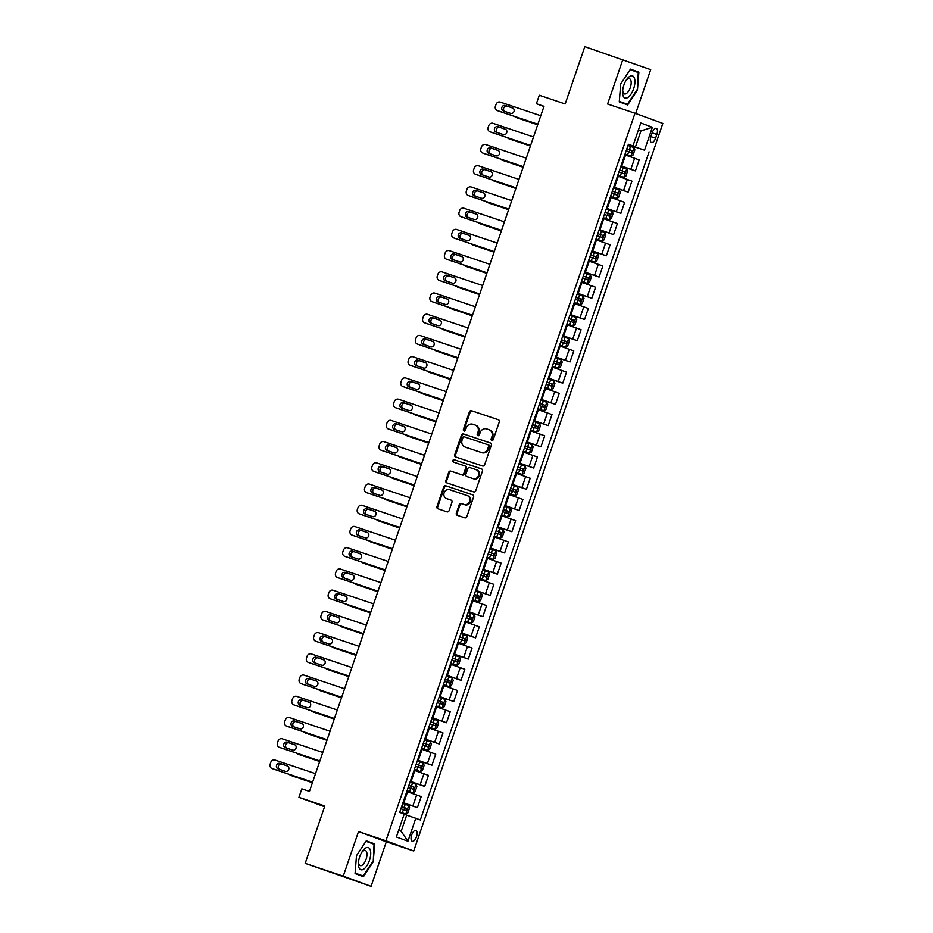 <?xml version="1.0" encoding="UTF-8"?>
<svg xmlns="http://www.w3.org/2000/svg" width="933" height="933" viewBox="0 0 933 933"><rect width="100%" height="100%" fill="white"/><g stroke="black" fill="none" stroke-linecap="round" stroke-linejoin="round"><path stroke-width="1.4" d="M491.796 440.446A1.236 1.108 -69.8 0 0 493.242 439.63L499.295 421.914A1.761 1.574 -69.8 0 0 498.409 419.757L471.48 410.707A1.761 1.574 -69.8 0 0 469.416 411.861L463.351 429.577A1.236 1.108 -69.8 0 0 465.439 430.276L466.22 427.99A5.633 5.05 -69.8 0 1 472.833 424.258L475.072 425.016A5.633 5.05 -69.8 0 1 475.189 425.051A5.633 5.05 -69.8 0 1 478.034 431.956L477.241 434.253A1.236 1.108 -69.8 0 0 479.34 434.953L480.122 432.655A5.633 5.05 -69.8 0 1 486.734 428.935L488.974 429.693A5.633 5.05 -69.8 0 1 489.09 429.728A5.633 5.05 -69.8 0 1 491.924 436.632L491.143 438.918A1.236 1.108 -69.8 0 0 491.796 440.446M416.503 836.726A5.738 2.566 108.6 0 0 415.931 830.393A5.738 2.566 108.6 0 0 411.686 834.953A5.738 2.566 108.6 0 0 412.269 841.286A5.738 2.566 108.6 0 0 416.503 836.726M456.33 513.127A1.761 1.574 -69.8 0 0 457.252 515.296L464.797 517.827A1.761 1.574 -69.8 0 0 466.862 516.66L473.591 496.997A1.761 1.574 -69.8 0 0 472.704 494.84L445.764 485.778A1.761 1.574 -69.8 0 0 443.7 486.944L436.971 506.607A1.761 1.574 -69.8 0 0 437.857 508.765L447.012 511.844A1.761 1.574 -69.8 0 0 449.076 510.689L451.957 502.269A1.761 1.574 -69.8 0 0 451.071 500.111L446.51 498.572A4.712 4.222 -69.8 0 1 449.566 489.662L467.281 495.621A4.712 4.222 -69.8 0 1 464.226 504.531L461.275 503.54A1.761 1.574 -69.8 0 0 459.211 504.706L456.33 513.127L457.077 513.395A1.761 1.574 -69.8 0 0 457.776 515.471M635.676 113.488L650.686 69.66L584.804 46.65L565.176 103.96L539.297 95.248L536.393 103.738L544.009 106.304L309.441 791.406L301.826 788.84L298.922 797.33L324.567 806.742M343.251 876.145L371.066 886.35L386.32 841.776L358.505 831.571L343.251 876.145L305.184 863.34L324.801 806.03L298.922 797.33M358.505 831.571L385.912 840.785L635.011 113.243L662.827 123.448L413.727 851.001L385.912 840.785M622.859 59.455L607.605 104.018L635.011 113.243M482.536 465.999A1.761 1.574 -69.8 0 0 484.612 464.832L491.341 445.169A1.761 1.574 -69.8 0 0 490.42 443L463.514 433.95A1.761 1.574 -69.8 0 0 461.45 435.116L454.721 454.779A1.761 1.574 -69.8 0 0 455.642 456.948L482.536 465.999M481.58 468.926A1.761 1.574 -69.8 0 1 482.466 471.083L475.737 490.746A1.761 1.574 -69.8 0 1 473.672 491.913L446.767 482.862A1.761 1.574 -69.8 0 1 445.846 480.693L448.726 472.285A1.761 1.574 -69.8 0 1 450.791 471.118L461.695 474.78A1.761 1.574 -69.8 0 0 463.771 473.626L465.672 468.039A1.761 1.574 -69.8 0 0 464.751 465.87L453.391 462.045A1.236 1.108 -69.8 0 0 453.391 462.045A1.236 1.108 -69.8 0 1 454.196 459.712L481.545 468.914A1.761 1.574 -69.8 0 1 481.58 468.926L481.545 468.914M371.066 886.35L305.184 863.34M652.202 132.731L650.919 136.475A5.563 2.484 108.6 0 0 651.479 142.597A5.563 2.484 108.6 0 0 655.584 138.177L656.855 134.445A5.563 2.484 108.6 0 0 656.307 128.311A5.563 2.484 108.6 0 0 652.202 132.731M628.341 144.475L632.959 145.933L628.41 144.265L399.662 812.386L404.211 814.054L396.362 836.971L407.931 841.228L401.167 831.28L406.683 815.15L404.129 814.287M632.959 145.933L640.808 123.004L652.377 127.261L644.528 150.178L628.282 144.627M628.212 144.825L644.528 150.178M649.076 151.846L420.328 819.979L415.78 818.299L407.931 841.228M386.32 841.776L413.727 851.001M536.393 103.738L543.939 106.502M638.394 130.037L640.959 130.9L638.417 129.967M635.431 147.029L640.959 130.9L652.377 127.261M402.951 802.765L417.424 807.64L403.021 802.555M417.424 807.64L421.203 796.595L406.8 791.522M410.217 781.539L424.69 786.414L410.287 781.341M424.69 786.414L428.469 775.37L414.065 770.296M417.483 760.325L431.956 765.188L417.552 760.115M431.956 765.188L435.734 754.156L421.331 749.071M424.748 739.099L439.221 743.963L424.818 738.889M439.221 743.963L443 732.93L428.597 727.857M432.014 717.874L446.487 722.737L432.084 717.664M446.487 722.737L450.266 711.704L435.863 706.631M439.28 696.648L453.753 701.511L439.35 696.438M453.753 701.511L457.532 690.478L443.128 685.405M446.545 675.422L461.019 680.297L446.615 675.212M461.019 680.297L464.797 669.253L450.394 664.179M453.811 654.196L468.296 659.071L453.893 653.998M468.296 659.071L472.075 648.027L457.671 642.954M461.077 632.982L475.562 637.845L461.159 632.772M475.562 637.845L479.34 626.813L464.937 621.728M468.354 611.756L482.827 616.62L468.424 611.547M482.827 616.62L486.606 605.587L472.203 600.514M475.62 590.531L490.093 595.394L475.69 590.321M490.093 595.394L493.872 584.361L479.469 579.288M482.886 569.305L497.359 574.168L482.956 569.095M497.359 574.168L501.138 563.135L486.734 558.062M490.152 548.079L504.625 552.954L490.222 547.869M504.625 552.954L508.403 541.91L494 536.837M497.417 526.853L511.89 531.728L497.487 526.655M511.89 531.728L515.669 520.696L501.266 515.611M504.683 505.639L519.156 510.503L504.753 505.429M519.156 510.503L522.935 499.47L508.532 494.385M511.949 484.414L526.422 489.277L512.019 484.204M526.422 489.277L530.201 478.244L515.797 473.171M519.215 463.188L533.688 468.051L519.284 462.978M533.688 468.051L537.466 457.018L523.063 451.945M526.48 441.962L540.953 446.837L526.55 441.752M540.953 446.837L544.732 435.793L530.329 430.719M533.746 420.736L548.219 425.611L533.816 420.526M548.219 425.611L551.998 414.567L537.595 409.494M541.012 399.511L555.485 404.386L541.082 399.312M555.485 404.386L559.264 393.353L544.86 388.268M548.277 378.297L562.751 383.16L548.347 378.087M562.751 383.16L566.529 372.127L552.126 367.042M555.543 357.071L570.016 361.934L555.613 356.861M570.016 361.934L573.795 350.901L559.392 345.828M562.809 335.845L577.294 340.708L562.891 335.635M577.294 340.708L581.072 329.676L566.669 324.602M570.086 314.619L584.559 319.494L570.156 314.409M584.559 319.494L588.338 308.45L573.935 303.377M577.352 293.394L591.825 298.268L577.422 293.184M591.825 298.268L595.604 287.224L581.201 282.151M584.618 272.168L599.091 277.043L584.688 271.969M599.091 277.043L602.87 266.01L588.466 260.925M591.884 250.954L606.357 255.817L591.954 250.744M606.357 255.817L610.135 244.784L595.732 239.699M599.149 229.728L613.622 234.591L599.219 229.518M613.622 234.591L617.401 223.558L602.998 218.485M606.415 208.502L620.888 213.365L606.485 208.292M620.888 213.365L624.667 202.333L610.264 197.26M613.681 187.276L628.154 192.151L613.751 187.067M628.154 192.151L631.933 181.107L617.529 176.034M620.946 166.051L635.42 170.926L621.016 165.841M635.42 170.926L639.198 159.881L624.795 154.808M398.624 830.347L401.167 831.28M406.683 815.15L415.78 818.299M620.69 83.982L619.267 101.895L627.652 104.974L637.449 90.128L638.872 72.203L630.486 69.135L620.69 83.982M363.438 876.67L373.235 861.824L374.658 843.899L366.284 840.831L356.488 855.678L355.065 873.591L363.438 876.67M632.446 70.43L630.381 69.287M632.469 70.057L638.872 72.203M630.183 69.602L638.254 72.564L637.449 90.128M368.232 842.126L366.179 840.983M368.267 841.753L374.658 843.899M365.969 841.298L374.051 844.26L373.235 861.824M492.169 440.493A1.236 1.108 -69.8 0 1 491.901 439.198L492.682 436.912A5.633 5.05 -69.8 0 0 489.837 430.008A5.633 5.05 -69.8 0 0 489.72 429.961L489.207 429.775M475.305 425.098L475.83 425.296A5.633 5.05 -69.8 0 1 475.947 425.331A5.633 5.05 -69.8 0 1 478.781 432.236L477.999 434.521A1.236 1.108 -69.8 0 0 478.267 435.816M498.607 419.85L472.226 410.975A1.761 1.574 -69.8 0 0 470.162 412.141L464.098 429.845A1.236 1.108 -69.8 0 0 464.377 431.139M490.641 443.093L464.272 434.23A1.761 1.574 -69.8 0 0 462.208 435.396L455.467 455.059A1.761 1.574 -69.8 0 0 456.167 457.123M488.624 446.301A1.236 1.108 -69.8 0 0 487.971 444.773L464.366 436.842A1.236 1.108 -69.8 0 0 462.92 437.647L462.092 440.073A5.633 5.05 -69.8 0 0 464.926 446.965A5.633 5.05 -69.8 0 0 465.042 447.012L481.183 452.435A5.633 5.05 -69.8 0 0 487.796 448.715L488.624 446.301L489.37 446.569A1.236 1.108 -69.8 0 0 488.729 445.053L488.752 445.064M465.567 447.199A5.633 5.05 -69.8 0 0 465.684 447.245A5.633 5.05 -69.8 0 0 465.8 447.28L465.042 447.012M489.37 446.569L488.542 448.995A5.633 5.05 -69.8 0 1 481.941 452.715L465.8 447.28M464.821 465.894L465.509 466.15A1.761 1.574 -69.8 0 1 466.43 468.319L464.517 473.894A1.761 1.574 -69.8 0 1 462.453 475.06L451.549 471.387A1.761 1.574 -69.8 0 0 449.473 472.553L446.592 480.973A1.761 1.574 -69.8 0 0 447.292 483.037M481.766 469.019L454.942 459.992A1.236 1.108 -69.8 0 0 453.963 462.243M473.019 478.594A4.712 4.222 -69.8 0 0 476.075 469.672L469.835 467.573A1.761 1.574 -69.8 0 0 467.771 468.739L465.859 474.326A1.761 1.574 -69.8 0 0 466.78 476.495L473.777 478.874A4.712 4.222 -69.8 0 0 476.821 469.952L476.273 469.742M467.456 476.74A1.761 1.574 -69.8 0 0 467.538 476.775L466.78 476.495M473.777 478.874L467.538 476.775M467.468 495.691L468.028 495.889A4.712 4.222 -69.8 0 1 464.972 504.811L462.022 503.82A1.761 1.574 -69.8 0 0 459.957 504.986L457.077 513.395M447.07 498.782A4.712 4.222 -69.8 0 0 447.269 498.852L446.51 498.572M451.257 500.193L447.269 498.852M472.903 494.933L446.522 486.058A1.761 1.574 -69.8 0 0 444.458 487.224L437.729 506.887A1.761 1.574 -69.8 0 0 438.417 508.963M625.063 154.038L631.046 156.091L633.134 154.948L634.872 149.851L633.95 147.601L627.979 145.525M631.046 156.091L625.063 154.015M537.688 124.742L517.99 118.176A3.592 3.207 110.2 0 1 517.85 118.118M537.676 124.789L517.99 118.176M626.171 150.784L631.408 152.604L632.096 150.563L626.871 148.755L629.903 149.816L629.204 151.857M514.736 116.508A3.592 3.207 -69.8 0 0 516.112 117.488M537.863 124.229L497.324 110.584A3.592 3.207 -69.8 0 1 495.435 106.164L496.018 104.473A3.592 3.207 -69.8 0 1 500.228 102.094L540.778 115.739M499.05 111.225A3.592 3.207 110.2 0 0 499.202 111.284L537.851 124.276M503.319 110.899A2.869 2.566 110.2 0 1 505.185 105.476L512.497 107.925A2.869 2.566 110.2 0 1 510.631 113.36L503.319 110.899M504.741 111.377A2.869 2.566 110.2 0 1 507.062 106.164L512.952 108.135M617.798 175.264L623.78 177.317L625.868 176.174L627.606 171.077L626.684 168.826L620.713 166.75M623.78 177.317L617.798 175.241M530.422 145.968L510.724 139.402A3.592 3.207 110.2 0 1 510.584 139.344M530.411 146.014L510.724 139.402M618.906 172.01L624.142 173.818L624.83 171.777L619.605 169.969M619.594 169.993L622.638 171.042L621.938 173.083M507.47 137.722A3.592 3.207 -69.8 0 0 508.847 138.714M610.532 196.49L616.515 198.542L618.602 197.388L620.34 192.303L619.419 190.052L613.447 187.976M616.515 198.542L610.532 196.466M523.156 167.194L503.458 160.628A3.592 3.207 110.2 0 1 503.388 160.593A3.592 3.207 110.2 0 1 503.307 160.569M523.145 167.24L503.458 160.628M611.64 193.236L616.876 195.044L617.564 193.003L612.34 191.195L615.372 192.268L614.672 194.309M500.205 158.948A3.592 3.207 -69.8 0 0 501.581 159.928M609.249 219.768L603.266 217.681L609.249 219.768L611.325 218.614L613.074 213.529L612.153 211.278L606.17 209.19M515.891 188.419L496.193 181.842A3.592 3.207 110.2 0 1 496.041 181.795M515.867 188.466L496.193 181.842M604.374 214.462L609.611 216.269L610.299 214.228L605.074 212.421L608.106 213.494L607.406 215.535M492.939 180.174A3.592 3.207 -69.8 0 0 494.315 181.154M530.597 145.455L490.047 131.81A3.592 3.207 -69.8 0 1 488.169 127.389L488.752 125.698A3.592 3.207 -69.8 0 1 492.962 123.319L533.513 136.964M491.784 132.451A3.592 3.207 110.2 0 0 491.936 132.498L530.585 145.501M496.053 132.124A2.869 2.566 110.2 0 1 497.919 126.69L505.219 129.151A2.869 2.566 110.2 0 1 503.365 134.585L496.053 132.124M497.476 132.603A2.869 2.566 110.2 0 1 499.796 127.389L505.674 129.36M523.331 166.669L482.781 153.035A3.592 3.207 -69.8 0 1 480.903 148.615L481.486 146.913A3.592 3.207 -69.8 0 1 485.696 144.545L526.235 158.178M484.519 153.677A3.592 3.207 110.2 0 0 484.67 153.723L523.32 166.727M488.787 153.35A2.869 2.566 110.2 0 1 490.653 147.915L497.954 150.376A2.869 2.566 110.2 0 1 496.099 155.811L488.787 153.35M490.21 153.828A2.869 2.566 110.2 0 1 492.531 148.604L498.409 150.586M516.066 187.895L475.515 174.261A3.592 3.207 -69.8 0 1 473.637 169.841L474.221 168.138A3.592 3.207 -69.8 0 1 478.431 165.771L518.97 179.404M477.253 174.891A3.592 3.207 110.2 0 0 477.393 174.949L516.054 187.953M481.521 174.576A2.869 2.566 110.2 0 1 483.387 169.141L490.688 171.602A2.869 2.566 110.2 0 1 488.834 177.037L481.521 174.576M482.944 175.054A2.869 2.566 110.2 0 1 485.265 169.829L491.143 171.812M601.983 240.982L596 238.906L601.983 240.982L604.059 239.839L605.809 234.743L604.887 232.492L598.904 230.416M508.625 209.633L488.927 203.067A3.592 3.207 110.2 0 1 488.775 203.021M508.602 209.692L488.927 203.067M597.108 235.687L602.333 237.495L603.033 235.454L597.808 233.647L600.84 234.719L600.141 236.749M485.673 201.4A3.592 3.207 -69.8 0 0 487.049 202.379M508.8 209.12L468.249 195.487A3.592 3.207 -69.8 0 1 466.372 191.067L466.955 189.364A3.592 3.207 -69.8 0 1 471.165 186.997L511.704 200.63M469.987 196.117A3.592 3.207 110.2 0 0 470.127 196.175L508.788 209.167M474.256 195.802A2.869 2.566 110.2 0 1 476.122 190.367L483.422 192.828A2.869 2.566 110.2 0 1 481.568 198.251L474.256 195.802M475.678 196.28A2.869 2.566 110.2 0 1 477.999 191.055L483.877 193.038M627.932 97.405A11.662 5.201 108.6 0 0 634.883 82.99A11.662 5.201 108.6 0 0 629.588 76.494A11.662 5.201 108.6 0 0 626.381 79.935A11.662 5.201 108.6 0 0 622.626 91.096A11.662 5.201 108.6 0 0 627.932 97.405M622.731 90.035A7.989 3.557 108.6 0 0 624.422 93.918A7.989 3.557 108.6 0 0 626.393 93.498A7.989 3.557 108.6 0 0 630.871 85.533A7.989 3.557 108.6 0 0 629.507 78.769A7.989 3.557 108.6 0 0 627.536 79.188A7.989 3.557 108.6 0 0 625.821 80.856M636.877 89.93L627.384 104.309L619.302 101.534M627.384 104.309L619.314 101.347M359.671 856.856A11.662 5.201 108.6 0 0 358.424 862.792A11.662 5.201 108.6 0 0 362.226 869.766A11.662 5.201 108.6 0 0 369.445 860.436A11.662 5.201 108.6 0 0 369.456 848.435A11.662 5.201 108.6 0 0 362.179 851.631A11.662 5.201 108.6 0 0 359.671 856.856M358.529 861.73A7.989 3.557 108.6 0 0 360.208 865.614A7.989 3.557 108.6 0 0 366.098 859.27A7.989 3.557 108.6 0 0 365.293 850.464A7.989 3.557 108.6 0 0 361.607 852.552M372.675 861.625L363.182 876.005L355.088 873.23M363.182 876.005L355.1 873.043M594.706 262.208L588.735 260.132L594.764 262.185L596.793 261.065L598.543 255.969L597.621 253.718L591.639 251.642M501.359 230.859L481.661 224.293A3.592 3.207 110.2 0 1 481.51 224.235M501.336 230.917L481.661 224.293M589.843 256.902L595.079 258.721L595.767 256.68L590.542 254.872L593.575 255.945L592.875 257.974M478.407 222.625A3.592 3.207 -69.8 0 0 479.784 223.605M581.457 281.381L587.498 283.41L589.528 282.291L591.277 277.194L590.356 274.943L584.373 272.868M587.44 283.434L581.469 281.358M494.093 252.085L474.396 245.519A3.592 3.207 110.2 0 1 474.244 245.461M494.07 252.132L474.396 245.519M582.577 278.127L587.802 279.947L588.501 277.906L583.277 276.098M583.265 276.121L586.309 277.159L585.609 279.2M471.13 243.851A3.592 3.207 -69.8 0 0 472.518 244.831M580.174 304.659L574.203 302.584L580.174 304.659L582.262 303.517L584.011 298.42L583.09 296.169L577.107 294.093M486.828 273.311L467.13 266.745A3.592 3.207 110.2 0 1 466.978 266.686M486.804 273.357L467.13 266.745M575.311 299.353L580.536 301.161L581.224 299.12L576.011 297.312L579.043 298.385L578.343 300.426M463.864 265.065A3.592 3.207 -69.8 0 0 465.252 266.057M572.909 325.885L566.937 323.798L572.909 325.885L574.996 324.731L576.746 319.646L575.824 317.395L569.841 315.319M479.562 294.536L459.864 287.97A3.592 3.207 110.2 0 1 459.712 287.912M479.539 294.583L459.864 287.97M568.045 320.579L573.27 322.386L573.958 320.346L568.733 318.538L571.777 319.611L571.078 321.652M456.599 286.291A3.592 3.207 -69.8 0 0 457.986 287.271M565.643 347.111L559.672 345.023L565.643 347.111L567.731 345.956L569.48 340.872L568.547 338.621L562.576 336.533M472.296 315.751L452.598 309.185A3.592 3.207 110.2 0 1 452.447 309.138M472.273 315.809L452.598 309.185M560.78 341.805L566.004 343.612L566.693 341.571L561.468 339.764L564.5 340.837L563.812 342.877M449.333 307.517A3.592 3.207 -69.8 0 0 450.709 308.496M501.534 230.346L460.984 216.713A3.592 3.207 -69.8 0 1 459.106 212.292L459.689 210.59A3.592 3.207 -69.8 0 1 463.888 208.222L504.438 221.856M462.721 217.342A3.592 3.207 110.2 0 0 462.861 217.401L501.522 230.393M466.99 217.027A2.869 2.566 110.2 0 1 468.856 211.593L476.157 214.042A2.869 2.566 110.2 0 1 474.302 219.477L466.99 217.027M468.413 217.506A2.869 2.566 110.2 0 1 470.733 212.281L476.611 214.252M494.268 251.572L453.718 237.927A3.592 3.207 -69.8 0 1 451.84 233.507L452.423 231.816A3.592 3.207 -69.8 0 1 456.622 229.436L497.172 243.081M455.456 238.568A3.592 3.207 110.2 0 0 455.596 238.615L494.245 251.618M459.724 238.242A2.869 2.566 110.2 0 1 461.578 232.818L468.891 235.268A2.869 2.566 110.2 0 1 467.036 240.702L459.724 238.242M461.147 238.72A2.869 2.566 110.2 0 1 463.468 233.507L469.346 235.478M487.003 272.786L446.452 259.152A3.592 3.207 -69.8 0 1 444.575 254.732L445.158 253.041A3.592 3.207 -69.8 0 1 449.356 250.662L489.907 264.307M448.19 259.794A3.592 3.207 110.2 0 0 448.33 259.841L486.979 272.844M452.458 259.467A2.869 2.566 110.2 0 1 454.313 254.033L461.625 256.493A2.869 2.566 110.2 0 1 459.771 261.928L452.458 259.467M453.881 259.945A2.869 2.566 110.2 0 1 456.202 254.721L462.08 256.703M479.737 294.012L439.186 280.378A3.592 3.207 -69.8 0 1 437.309 275.958L437.88 274.255A3.592 3.207 -69.8 0 1 442.09 271.888L482.641 285.521M440.924 281.02A3.592 3.207 110.2 0 0 441.064 281.066L479.714 294.07M445.193 280.693A2.869 2.566 110.2 0 1 447.047 275.258L454.359 277.719A2.869 2.566 110.2 0 1 452.493 283.154L445.193 280.693M446.615 281.171A2.869 2.566 110.2 0 1 448.936 275.946L454.814 277.929M472.471 315.237L431.921 301.604A3.592 3.207 -69.8 0 1 430.043 297.184L430.614 295.481A3.592 3.207 -69.8 0 1 434.825 293.114L475.375 306.747M433.647 302.234A3.592 3.207 110.2 0 0 433.798 302.292L472.448 315.296M437.927 301.919A2.869 2.566 110.2 0 1 439.781 296.484L447.094 298.945A2.869 2.566 110.2 0 1 445.228 304.38L437.927 301.919M439.35 302.397A2.869 2.566 110.2 0 1 441.659 297.172L447.548 299.155M558.377 368.325L552.406 366.249L558.435 368.302L560.465 367.182L562.214 362.086L561.281 359.835L555.31 357.759M465.031 336.976L445.333 330.41A3.592 3.207 110.2 0 1 445.181 330.364M465.007 337.035L445.333 330.41M553.514 363.03L558.739 364.838L559.427 362.797L556.733 361.852L554.202 360.989L557.234 362.062L556.546 364.092M442.067 328.743A3.592 3.207 -69.8 0 0 443.443 329.722M465.205 336.463L424.655 322.83A3.592 3.207 -69.8 0 1 422.766 318.41L423.349 316.707A3.592 3.207 -69.8 0 1 427.559 314.339L468.109 327.973M426.381 323.459A3.592 3.207 110.2 0 0 426.533 323.518L465.182 336.51M430.661 323.145A2.869 2.566 110.2 0 1 432.515 317.71L439.828 320.171A2.869 2.566 110.2 0 1 437.962 325.594L430.661 323.145M432.084 323.623A2.869 2.566 110.2 0 1 434.393 318.398L440.283 320.381M545.129 387.498L551.111 389.551L553.199 388.408L554.937 383.311L554.015 381.061L548.044 378.985M551.111 389.551L545.14 387.475M457.753 358.202L438.067 351.636A3.592 3.207 110.2 0 1 437.915 351.578M457.741 358.26L438.067 351.636M546.237 384.244L551.461 386.052L552.161 384.023L546.936 382.215L549.969 383.288L549.28 385.317M434.801 349.968A3.592 3.207 -69.8 0 0 436.178 350.948M457.94 357.689L417.389 344.044A3.592 3.207 -69.8 0 1 415.5 339.635L416.083 337.933A3.592 3.207 -69.8 0 1 420.293 335.565L460.844 349.199M419.115 344.685A3.592 3.207 110.2 0 0 419.197 344.709A3.592 3.207 110.2 0 0 419.267 344.744L457.916 357.736M423.395 344.37A2.869 2.566 110.2 0 1 425.25 338.936L432.562 341.385A2.869 2.566 110.2 0 1 430.696 346.819L423.395 344.37M424.818 344.848A2.869 2.566 110.2 0 1 427.127 339.624L433.017 341.595M543.846 410.777L537.875 408.701L543.904 410.753L545.933 409.634L547.671 404.537L546.75 402.286L540.778 400.21M450.487 379.428L430.789 372.862A3.592 3.207 110.2 0 1 430.649 372.803M450.476 379.474L430.789 372.862M538.971 405.47L544.196 407.278L544.895 405.249L539.671 403.429M539.659 403.464L542.703 404.502L542.003 406.543M427.536 371.182A3.592 3.207 -69.8 0 0 428.912 372.174M450.674 378.915L410.123 365.269A3.592 3.207 -69.8 0 1 408.234 360.849L408.817 359.158A3.592 3.207 -69.8 0 1 413.027 356.779L453.578 370.424M411.85 365.911A3.592 3.207 110.2 0 0 412.001 365.958L450.651 378.961M416.13 365.584A2.869 2.566 110.2 0 1 417.984 360.15L425.296 362.61A2.869 2.566 110.2 0 1 423.43 368.045L416.13 365.584M417.552 366.063A2.869 2.566 110.2 0 1 419.862 360.849L425.751 362.82M536.58 432.002L530.609 429.926L536.58 432.002L538.668 430.859L540.405 425.763L539.484 423.512L533.513 421.436M443.222 400.654L423.524 394.088A3.592 3.207 110.2 0 1 423.384 394.029M443.21 400.7L423.524 394.088M531.705 426.696L536.942 428.504L537.63 426.463L532.405 424.655M532.393 424.678L535.437 425.728L534.737 427.769M420.27 392.408A3.592 3.207 -69.8 0 0 421.646 393.399M443.397 400.129L402.858 386.495A3.592 3.207 -69.8 0 1 400.968 382.075L401.552 380.384A3.592 3.207 -69.8 0 1 405.762 378.005L446.312 391.65M404.584 387.137A3.592 3.207 110.2 0 0 404.735 387.183L443.385 400.187M408.864 386.81A2.869 2.566 110.2 0 1 410.718 381.375L418.031 383.836A2.869 2.566 110.2 0 1 416.165 389.271L408.864 386.81M410.287 387.288A2.869 2.566 110.2 0 1 412.596 382.064L418.485 384.046M529.314 453.228L523.343 451.14L529.314 453.228L531.402 452.073L533.14 446.989L532.218 444.738L526.247 442.662M435.956 421.879L416.258 415.313A3.592 3.207 110.2 0 1 416.118 415.255M435.944 421.926L416.258 415.313M524.439 447.922L529.676 449.729L530.364 447.688L525.139 445.881M525.127 445.904L528.171 446.954L527.472 448.995M413.004 413.634A3.592 3.207 -69.8 0 0 414.38 414.614M436.131 421.354L395.592 407.721A3.592 3.207 -69.8 0 1 393.703 403.301L394.286 401.598A3.592 3.207 -69.8 0 1 398.496 399.231L439.046 412.864M397.318 408.351A3.592 3.207 110.2 0 0 397.47 408.409L436.119 421.413M401.587 408.036A2.869 2.566 110.2 0 1 403.453 402.601L410.765 405.062A2.869 2.566 110.2 0 1 408.899 410.497L401.587 408.036M403.021 408.514A2.869 2.566 110.2 0 1 405.33 403.289L411.22 405.272M524.976 466.01L522.095 474.419L516.066 472.366L522.048 474.454L524.136 473.299L525.874 468.203L524.952 465.964L518.981 463.876M428.69 443.093L408.992 436.527A3.592 3.207 110.2 0 1 408.852 436.481M428.679 443.152L408.992 436.527M517.174 469.147L522.41 470.955L523.098 468.914L517.873 467.106M517.862 467.13L520.906 468.179L520.206 470.22M405.738 434.86A3.592 3.207 -69.8 0 0 407.115 435.839M428.865 442.58L388.326 428.947A3.592 3.207 -69.8 0 1 386.437 424.527L387.02 422.824A3.592 3.207 -69.8 0 1 391.23 420.456L431.781 434.09M390.052 429.577A3.592 3.207 110.2 0 0 390.204 429.635L428.853 442.639M394.321 429.262A2.869 2.566 110.2 0 1 396.187 423.827L403.499 426.288A2.869 2.566 110.2 0 1 401.633 431.722L394.321 429.262M395.744 429.74A2.869 2.566 110.2 0 1 398.064 424.515L403.954 426.498M514.783 495.668L508.8 493.592L514.783 495.668L516.87 494.525L518.608 489.428L517.687 487.178L511.716 485.102M421.424 464.319L401.726 457.753A3.592 3.207 110.2 0 1 401.587 457.706M421.413 464.377L401.726 457.753M509.908 490.361L515.144 492.181L515.832 490.14L510.608 488.332M510.596 488.356L513.64 489.405L512.94 491.434M398.473 456.085A3.592 3.207 -69.8 0 0 399.849 457.065M507.517 516.894L501.534 514.818L507.517 516.894L509.605 515.751L511.342 510.654L510.421 508.403L504.45 506.327M414.159 485.545L394.461 478.979A3.592 3.207 110.2 0 1 394.309 478.921M414.147 485.603L394.461 478.979M502.642 511.587L507.867 513.395L508.567 511.366L503.342 509.558M503.33 509.581L506.374 510.631L505.674 512.66M391.207 477.311A3.592 3.207 -69.8 0 0 392.583 478.291M500.251 538.119L494.268 536.043L500.251 538.119L502.327 536.976L504.077 531.88L503.155 529.629L497.172 527.553M406.893 506.771L387.195 500.205A3.592 3.207 110.2 0 1 387.043 500.146M406.87 506.817L387.195 500.205M495.376 532.813L500.613 534.621L501.301 532.591L496.076 530.772M496.064 530.807L499.108 531.845L498.409 533.886M383.941 498.525A3.592 3.207 -69.8 0 0 385.317 499.517M486.991 557.293L492.986 559.345L495.061 558.202L496.811 553.106L495.889 550.855L489.907 548.779M492.986 559.345L487.003 557.269M379.929 521.43L399.604 528.043L379.929 521.43A3.592 3.207 110.2 0 1 379.859 521.395A3.592 3.207 110.2 0 1 379.778 521.372M488.111 554.039L493.347 555.846L494.035 553.805L488.81 551.998M488.799 552.021L491.843 553.071L491.143 555.112M376.675 519.751A3.592 3.207 -69.8 0 0 378.052 520.742M479.725 578.518L485.708 580.571L487.796 579.416L489.545 574.331L488.624 572.081L482.641 569.993M485.708 580.571L479.737 578.483M392.361 549.222L372.664 542.656A3.592 3.207 110.2 0 1 372.594 542.621A3.592 3.207 110.2 0 1 372.512 542.598M392.338 549.269L372.664 542.656M480.845 575.264L486.081 577.072L486.769 575.031L481.545 573.224M481.533 573.247L484.577 574.296L483.877 576.337M369.398 540.977A3.592 3.207 -69.8 0 0 370.786 541.956M472.46 599.732L478.501 601.762L480.53 600.642L482.279 595.546L481.381 593.353L475.375 591.219M478.442 601.785L472.471 599.709M385.096 570.436L365.398 563.87A3.592 3.207 110.2 0 1 365.246 563.824M385.072 570.495L365.398 563.87M473.579 596.49L478.804 598.298L479.504 596.257L474.279 594.449M474.267 594.473L477.311 595.522L476.611 597.563M481.381 593.353L478.501 601.762M362.132 562.202A3.592 3.207 -69.8 0 0 363.52 563.182M465.194 620.958L471.235 622.987L473.264 621.868L475.014 616.771L474.092 614.52L468.109 612.445M471.177 623.011L465.205 620.935M377.83 591.662L358.132 585.096A3.592 3.207 110.2 0 1 357.98 585.049M377.807 591.72L358.132 585.096M466.313 617.704L471.538 619.524L472.226 617.483L467.013 615.675M467.001 615.698L470.045 616.748L469.346 618.777M354.867 583.428A3.592 3.207 -69.8 0 0 356.254 584.408M457.928 642.184L463.969 644.213L465.999 643.094L467.748 637.997L466.827 635.746L460.844 633.67M463.911 644.236L457.94 642.161M370.564 612.888L350.866 606.322A3.592 3.207 110.2 0 1 350.715 606.263M370.541 612.946L350.866 606.322M459.048 638.93L464.272 640.749L464.961 638.708L459.736 636.901M459.736 636.924L462.78 637.962L462.08 640.003M347.601 604.654A3.592 3.207 -69.8 0 0 348.989 605.634M450.662 663.41L456.704 665.439L458.733 664.319L460.482 659.223L459.549 656.972L453.578 654.896M456.645 665.462L450.674 663.386M363.299 634.113L343.601 627.547A3.592 3.207 110.2 0 1 343.449 627.489M363.275 634.16L343.601 627.547M451.782 660.156L457.007 661.964L457.695 659.934L452.47 658.115M452.47 658.15L455.502 659.188L454.814 661.229M340.335 625.868A3.592 3.207 -69.8 0 0 341.711 626.859M443.397 684.635L449.379 686.688L451.467 685.545L453.216 680.449L452.283 678.198L446.312 676.122M449.379 686.688L443.408 684.612M356.033 655.339L336.335 648.773A3.592 3.207 110.2 0 1 336.183 648.715M356.009 655.386L336.335 648.773M444.505 681.382L449.729 683.189L450.429 681.148L445.204 679.341L448.237 680.414L447.548 682.455M333.069 647.094A3.592 3.207 -69.8 0 0 334.446 648.085M436.131 705.849L442.114 707.914L444.201 706.759L445.939 701.674L445.018 699.423L439.046 697.336M442.114 707.914L436.143 705.826M348.755 676.565L329.069 669.999A3.592 3.207 110.2 0 1 328.917 669.941M348.744 676.612L329.069 669.999M437.239 702.607L442.475 704.415L443.163 702.374L437.939 700.566L440.971 701.639L440.283 703.68M325.804 668.32A3.592 3.207 -69.8 0 0 327.18 669.299M428.865 727.075L434.848 729.128L436.936 727.985L438.673 722.888L437.752 720.649L431.781 718.562M434.848 729.128L428.877 727.052M341.49 697.779L321.792 691.213A3.592 3.207 110.2 0 1 321.652 691.166M341.478 697.837L321.792 691.213M429.973 723.833L435.21 725.641L435.898 723.6L430.673 721.792M430.661 721.815L433.705 722.865L433.005 724.906M318.538 689.545A3.592 3.207 -69.8 0 0 319.914 690.525M421.599 748.301L427.582 750.354L429.67 749.211L431.408 744.114L430.486 741.863L424.515 739.787M427.582 750.354L421.611 748.278M334.224 719.005L314.526 712.439A3.592 3.207 110.2 0 1 314.386 712.392M334.212 719.063L314.526 712.439M422.707 745.047L427.944 746.866L428.632 744.826L423.407 743.018L426.439 744.091L425.74 746.12M311.272 710.771A3.592 3.207 -69.8 0 0 312.648 711.751M414.334 769.527L420.316 771.579L422.404 770.436L424.142 765.34L423.22 763.089L417.249 761.013M420.316 771.579L414.345 769.503M326.958 740.231L307.26 733.665A3.592 3.207 110.2 0 1 307.12 733.606M326.947 740.289L307.26 733.665M415.442 766.273L420.678 768.092L421.366 766.051L416.141 764.244L419.174 765.305L418.474 767.346M304.006 731.997A3.592 3.207 -69.8 0 0 305.383 732.976M407.068 790.752L413.051 792.805L415.138 791.662L416.876 786.566L415.955 784.315L409.984 782.239M413.051 792.805L407.068 790.729M319.692 761.456L299.994 754.89A3.592 3.207 110.2 0 1 299.855 754.832M319.681 761.503L299.994 754.89M408.176 787.499L413.401 789.306L414.1 787.265L408.876 785.458L411.908 786.531L411.208 788.572M296.741 753.211A3.592 3.207 -69.8 0 0 298.117 754.202M399.802 811.978L405.785 814.031L407.873 812.888L409.61 807.791L408.689 805.541L402.718 803.465M405.785 814.031L399.802 811.955M312.427 782.682L292.729 776.116A3.592 3.207 110.2 0 1 292.589 776.058M312.415 782.729L292.729 776.116M400.91 808.724L406.147 810.532L406.835 808.491L401.61 806.683L404.642 807.756L403.942 809.797M289.475 774.437A3.592 3.207 -69.8 0 0 290.851 775.428M421.599 463.806L381.049 450.173A3.592 3.207 -69.8 0 1 379.171 445.752L379.754 444.05A3.592 3.207 -69.8 0 1 383.964 441.682L424.515 455.316M382.787 450.802A3.592 3.207 110.2 0 0 382.938 450.861L421.588 463.853M387.055 450.487A2.869 2.566 110.2 0 1 388.921 445.053L396.222 447.513A2.869 2.566 110.2 0 1 394.367 452.937L387.055 450.487M388.478 450.966A2.869 2.566 110.2 0 1 390.799 445.741L396.677 447.723M414.334 485.032L373.783 471.387A3.592 3.207 -69.8 0 1 371.905 466.966L372.489 465.275A3.592 3.207 -69.8 0 1 376.699 462.908L417.238 476.541M375.521 472.028A3.592 3.207 110.2 0 0 375.672 472.086L414.322 485.078M379.789 471.713A2.869 2.566 110.2 0 1 381.655 466.278L388.956 468.728A2.869 2.566 110.2 0 1 387.102 474.162L379.789 471.713M381.212 472.191A2.869 2.566 110.2 0 1 383.533 466.966L389.411 468.937M407.068 506.257L366.517 492.612A3.592 3.207 -69.8 0 1 364.64 488.192L365.223 486.501A3.592 3.207 -69.8 0 1 369.433 484.122L409.972 497.767M368.255 493.254A3.592 3.207 110.2 0 0 368.395 493.3L407.056 506.304M372.524 492.927A2.869 2.566 110.2 0 1 374.39 487.493L381.69 489.953A2.869 2.566 110.2 0 1 379.836 495.388L372.524 492.927M373.946 493.405A2.869 2.566 110.2 0 1 376.267 488.192L382.145 490.163M399.802 527.472L359.252 513.838A3.592 3.207 -69.8 0 1 357.374 509.418L357.957 507.727A3.592 3.207 -69.8 0 1 362.156 505.348L402.706 518.993M360.989 514.48A3.592 3.207 110.2 0 0 361.129 514.526L399.791 527.53M365.258 514.153A2.869 2.566 110.2 0 1 367.124 508.718L374.425 511.179A2.869 2.566 110.2 0 1 372.57 516.614L365.258 514.153M366.681 514.631A2.869 2.566 110.2 0 1 369.001 509.406L374.879 511.389M392.536 548.697L351.986 535.064A3.592 3.207 -69.8 0 1 350.108 530.644L350.691 528.941A3.592 3.207 -69.8 0 1 354.89 526.574L395.44 540.207M353.724 535.694A3.592 3.207 110.2 0 0 353.864 535.752L392.525 548.756M357.992 535.379A2.869 2.566 110.2 0 1 359.858 529.944L367.159 532.405A2.869 2.566 110.2 0 1 365.304 537.84L357.992 535.379M359.415 535.857A2.869 2.566 110.2 0 1 361.736 530.632L367.614 532.615M385.271 569.923L344.72 556.29A3.592 3.207 -69.8 0 1 342.843 551.87L343.426 550.167A3.592 3.207 -69.8 0 1 347.624 547.799L388.175 561.433M346.458 556.919A3.592 3.207 110.2 0 0 346.598 556.978L385.247 569.981M350.726 556.604A2.869 2.566 110.2 0 1 352.581 551.17L359.893 553.631A2.869 2.566 110.2 0 1 358.039 559.065L350.726 556.604M352.149 557.083A2.869 2.566 110.2 0 1 354.47 551.858L360.348 553.84M339.192 578.145A3.592 3.207 110.2 0 0 339.332 578.203L377.982 591.195L337.454 577.515A3.592 3.207 -69.8 0 1 335.577 573.095L336.16 571.393A3.592 3.207 -69.8 0 1 340.358 569.025L380.909 582.659M343.461 577.83A2.869 2.566 110.2 0 1 345.315 572.395L352.627 574.856A2.869 2.566 110.2 0 1 350.773 580.279L343.461 577.83M344.883 578.308A2.869 2.566 110.2 0 1 347.204 573.084L353.082 575.066M370.739 612.375L330.189 598.729A3.592 3.207 -69.8 0 1 328.311 594.309L328.882 592.618A3.592 3.207 -69.8 0 1 333.093 590.251L373.643 603.884M331.926 599.371A3.592 3.207 110.2 0 0 332.066 599.429L370.716 612.421M336.195 599.044A2.869 2.566 110.2 0 1 338.049 593.621L345.362 596.07A2.869 2.566 110.2 0 1 343.496 601.505L336.195 599.044M337.618 599.534A2.869 2.566 110.2 0 1 339.927 594.309L345.816 596.28M324.649 620.597A3.592 3.207 110.2 0 0 324.801 620.643L363.45 633.647L322.923 619.955A3.592 3.207 -69.8 0 1 321.045 615.535L321.617 613.844A3.592 3.207 -69.8 0 1 325.827 611.465L366.377 625.11M328.929 620.27A2.869 2.566 110.2 0 1 330.783 614.835L338.096 617.296A2.869 2.566 110.2 0 1 336.23 622.731L328.929 620.27M330.352 620.748A2.869 2.566 110.2 0 1 332.661 615.535L338.551 617.506M356.208 654.814L315.657 641.181A3.592 3.207 -69.8 0 1 313.768 636.761L314.351 635.07A3.592 3.207 -69.8 0 1 318.561 632.691L359.112 646.324M317.383 641.822A3.592 3.207 110.2 0 0 317.535 641.869L356.184 654.873M321.663 641.496A2.869 2.566 110.2 0 1 323.518 636.061L330.83 638.522A2.869 2.566 110.2 0 1 328.964 643.957L321.663 641.496M323.086 641.974A2.869 2.566 110.2 0 1 325.395 636.749L331.285 638.732M348.942 676.04L308.391 662.407A3.592 3.207 -69.8 0 1 306.502 657.987L307.085 656.284A3.592 3.207 -69.8 0 1 311.295 653.916L351.846 667.55M310.118 663.036A3.592 3.207 110.2 0 0 310.269 663.095L348.919 676.098M314.398 662.722A2.869 2.566 110.2 0 1 316.252 657.287L323.564 659.748A2.869 2.566 110.2 0 1 321.698 665.182L314.398 662.722M315.821 663.2A2.869 2.566 110.2 0 1 318.13 657.975L324.019 659.958M341.676 697.266L301.126 683.632A3.592 3.207 -69.8 0 1 299.236 679.212L299.82 677.51A3.592 3.207 -69.8 0 1 304.03 675.142L344.58 688.776M302.852 684.262A3.592 3.207 110.2 0 0 303.003 684.321L341.653 697.324M307.132 683.947A2.869 2.566 110.2 0 1 308.986 678.513L316.299 680.973A2.869 2.566 110.2 0 1 314.433 686.408L307.132 683.947M308.555 684.425A2.869 2.566 110.2 0 1 310.864 679.201L316.754 681.183M334.399 718.492L293.86 704.858A3.592 3.207 -69.8 0 1 291.971 700.438L292.554 698.735A3.592 3.207 -69.8 0 1 296.764 696.368L337.314 710.001M295.586 705.488A3.592 3.207 110.2 0 0 295.738 705.546L334.387 718.538M299.866 705.173A2.869 2.566 110.2 0 1 301.721 699.738L309.033 702.187A2.869 2.566 110.2 0 1 307.167 707.622L299.866 705.173M301.289 705.651A2.869 2.566 110.2 0 1 303.598 700.426L309.488 702.409M327.133 739.717L286.594 726.072A3.592 3.207 -69.8 0 1 284.705 721.652L285.288 719.961A3.592 3.207 -69.8 0 1 289.498 717.582L330.049 731.227M288.32 726.714A3.592 3.207 110.2 0 0 288.472 726.772L327.121 739.764M292.589 726.387A2.869 2.566 110.2 0 1 294.455 720.964L301.767 723.413A2.869 2.566 110.2 0 1 299.901 728.848L292.589 726.387M294.023 726.877A2.869 2.566 110.2 0 1 296.332 721.652L302.222 723.623M319.867 760.943L279.329 747.298A3.592 3.207 -69.8 0 1 277.439 742.878L278.022 741.187A3.592 3.207 -69.8 0 1 282.233 738.808L322.783 752.453M281.055 747.939A3.592 3.207 110.2 0 0 281.206 747.986L319.856 760.99M285.323 747.613A2.869 2.566 110.2 0 1 287.189 742.178L294.501 744.639A2.869 2.566 110.2 0 1 292.635 750.074L285.323 747.613M286.746 748.091A2.869 2.566 110.2 0 1 289.067 742.878L294.956 744.849M312.602 782.157L272.051 768.524A3.592 3.207 -69.8 0 1 270.173 764.104L270.757 762.413A3.592 3.207 -69.8 0 1 274.967 760.033L315.517 773.667M273.789 769.165A3.592 3.207 110.2 0 0 273.94 769.212L312.59 782.216M278.057 768.839A2.869 2.566 110.2 0 1 279.923 763.404L287.224 765.865A2.869 2.566 110.2 0 1 285.37 771.299L278.057 768.839M279.48 769.317A2.869 2.566 110.2 0 1 281.801 764.092L287.679 766.075M403.779 802.812L407.558 791.779M411.045 781.586L414.823 770.553M418.311 760.372L422.089 749.327M425.576 739.146L429.355 728.102M432.842 717.92L436.621 706.887M440.108 696.694L443.886 685.662M447.374 675.469L451.152 664.436M454.651 654.243L458.418 643.21M461.917 633.029L465.695 621.984M469.182 611.803L472.961 600.759M476.448 590.577L480.227 579.545M483.714 569.352L487.493 558.319M490.98 548.126L494.758 537.093M498.245 526.9L502.024 515.867M505.511 505.686L509.29 494.642M512.777 484.46L516.555 473.416M520.043 463.234L523.821 452.202M527.308 442.009L531.087 430.976M534.574 420.783L538.353 409.75M541.84 399.557L545.618 388.525M549.105 378.343L552.884 367.299M556.371 357.117L560.15 346.073M563.649 335.892L567.416 324.859M570.914 314.666L574.693 303.633M578.18 293.44L581.959 282.407M585.446 272.214L589.224 261.182M592.712 251L596.49 239.956M599.977 229.775L603.756 218.742M607.243 208.549L611.022 197.516M614.509 187.323L618.287 176.29M621.775 166.097L625.553 155.065M630.871 169.258L634.65 158.213M623.606 190.472L627.384 179.439M616.34 211.698L620.118 200.665M609.074 232.923L612.853 221.891M601.808 254.149L605.587 243.116M594.543 275.375L598.321 264.331M587.277 296.601L591.056 285.556M580.011 317.815L583.79 306.782M572.745 339.041L576.524 328.008M565.468 360.266L569.247 349.234M558.202 381.492L561.981 370.459M550.937 402.718L554.715 391.673M543.671 423.944L547.449 412.899M536.405 445.158L540.184 434.125M529.139 466.383L532.918 455.351M521.874 487.609L525.652 476.576M514.608 508.835L518.386 497.802M507.342 530.061L511.121 519.016M500.076 551.286L503.855 540.242M492.811 572.5L496.589 561.468M485.545 593.726L489.324 582.693M478.279 614.952L482.058 603.919M471.013 636.178L474.792 625.145M463.748 657.403L467.526 646.359M456.47 678.618L460.249 667.585M449.205 699.843L452.983 688.811M441.939 721.069L445.717 710.036M434.673 742.295L438.452 731.262M427.407 763.521L431.186 752.488M420.142 784.746L423.92 773.702M412.876 805.96L416.654 794.928M652.155 132.859L656.855 134.445M650.872 136.603L655.584 138.177M492.682 436.912L491.924 436.632M477.999 434.521L477.241 434.253M478.781 432.236L478.034 431.956M464.098 429.845L463.351 429.577M470.162 412.141L469.416 411.861M472.226 410.975L471.48 410.707M491.901 439.198L491.143 438.918M455.467 455.059L454.721 454.779M462.208 435.396L461.45 435.116M464.272 434.23L463.514 433.95M481.941 452.715L481.183 452.435M488.542 448.995L487.796 448.715M446.592 480.973L445.846 480.693M449.473 472.553L448.726 472.285M451.549 471.387L450.791 471.118M462.453 475.06L461.695 474.78M464.517 473.894L463.771 473.626M466.43 468.319L465.672 468.039M454.942 459.992L454.196 459.712M459.957 504.986L459.211 504.706M462.022 503.82L461.275 503.54M464.972 504.811L464.226 504.531M437.729 506.887L436.971 506.607M444.458 487.224L443.7 486.944M446.522 486.058L445.764 485.778M631.093 156.068L633.974 147.659M629.402 149.618L630.498 146.388M627.594 154.878L628.702 151.659M629.903 149.816L632.096 150.563M499.202 111.284L497.324 110.584M505.185 105.476L507.062 106.164M623.827 177.282L626.708 168.885M622.136 170.844L623.232 167.613M620.328 176.104L621.436 172.885M622.638 171.042L624.83 171.777M616.561 198.507L619.442 190.11M614.859 192.07L615.967 188.839M613.063 197.329L614.171 194.099M615.372 192.268L617.564 193.003M609.296 219.733L612.176 211.325M607.593 213.284L608.701 210.065M605.797 218.555L606.905 215.325M608.106 213.494L610.299 214.228M491.936 132.498L490.047 131.81M497.919 126.69L499.796 127.389M484.67 153.723L482.781 153.035M490.653 147.915L492.531 148.604M477.393 174.949L475.515 174.261M483.387 169.141L485.265 169.829M602.03 240.959L604.911 232.55M600.327 234.51L601.435 231.291M598.531 239.781L599.639 236.55M600.84 234.719L603.033 235.454M470.127 196.175L468.249 195.487M476.122 190.367L477.999 191.055M594.764 262.185L597.645 253.776M593.061 255.735L594.169 252.516M591.265 260.995L592.362 257.776M593.575 255.945L595.767 256.68M587.498 283.41L590.379 275.002M585.796 276.961L586.904 273.731M584 282.221L585.096 279.002M586.309 277.159L588.501 277.906M580.233 304.625L583.113 296.228M578.53 298.187L579.638 294.956M576.734 303.447L577.83 300.228M579.043 298.385L581.224 299.12M572.967 325.85L575.848 317.453M571.264 319.413L572.372 316.182M569.468 324.672L570.564 321.442M571.777 319.611L573.958 320.346M565.701 347.076L568.57 338.667M563.999 340.627L565.106 337.408M562.191 345.898L563.299 342.668M564.5 340.837L566.693 341.571M462.861 217.401L460.984 216.713M468.856 211.593L470.733 212.281M455.596 238.615L453.718 237.927M461.578 232.818L463.468 233.507M448.33 259.841L446.452 259.152M454.313 254.033L456.202 254.721M441.064 281.066L439.186 280.378M447.047 275.258L448.936 275.946M433.798 302.292L431.921 301.604M439.781 296.484L441.659 297.172M558.435 368.302L561.304 359.893M556.733 361.852L557.841 358.634M554.925 367.124L556.033 363.893M557.234 362.062L559.427 362.797M426.533 323.518L424.655 322.83M432.515 317.71L434.393 318.398M551.17 389.527L554.039 381.119M549.467 383.078L550.575 379.859M547.659 388.338L548.767 385.119M549.969 383.288L552.161 384.023M419.267 344.744L417.389 344.044M425.25 338.936L427.127 339.624M543.904 410.753L546.773 402.345M542.201 404.304L543.309 401.073M540.394 409.564L541.502 406.345M542.703 404.502L544.895 405.249M412.001 365.958L410.123 365.269M417.984 360.15L419.862 360.849M536.627 431.967L539.507 423.57M534.936 425.53L536.032 422.299M533.128 430.789L534.236 427.559M535.437 425.728L537.63 426.463M404.735 387.183L402.858 386.495M410.718 381.375L412.596 382.064M529.361 453.193L532.242 444.796M527.67 446.755L528.766 443.525M525.862 452.015L526.97 448.785M528.171 446.954L530.364 447.688M397.47 408.409L395.592 407.721M403.453 402.601L405.33 403.289M520.404 467.969L521.5 464.751M518.596 473.241L519.704 470.01M520.906 468.179L523.098 468.914M390.204 429.635L388.326 428.947M396.187 423.827L398.064 424.515M514.829 495.645L517.71 487.236M513.138 489.195L514.235 485.976M511.331 494.467L512.439 491.236M513.64 489.405L515.832 490.14M507.564 516.87L510.444 508.462M505.861 510.421L506.969 507.19M504.065 515.681L505.173 512.462M506.374 510.631L508.567 511.366M500.298 538.096L503.179 529.687M498.595 531.647L499.703 528.416M496.799 536.907L497.907 533.688M499.108 531.845L501.301 532.591M493.032 559.31L495.913 550.913M491.329 552.872L492.437 549.642M489.533 558.132L490.641 554.902M491.843 553.071L494.035 553.805M485.766 580.536L488.647 572.139M484.064 574.098L485.172 570.868M482.268 579.358L483.364 576.128M484.577 574.296L486.769 575.031M476.798 595.312L477.906 592.093M475.002 600.584L476.098 597.353M477.311 595.522L479.504 596.257M471.235 622.987L474.116 614.579M469.532 616.538L470.64 613.319M467.736 621.81L468.832 618.579M470.045 616.748L472.226 617.483M463.969 644.213L466.85 635.805M462.267 637.764L463.374 634.533M460.47 643.024L461.567 639.805M462.78 637.962L464.961 638.708M456.704 665.439L459.572 657.03M455.001 658.99L456.109 655.759M453.193 664.249L454.301 661.03M455.502 659.188L457.695 659.934M449.438 686.653L452.307 678.256M447.735 680.215L448.843 676.985M445.927 685.475L447.035 682.245M448.237 680.414L450.429 681.148M442.172 707.879L445.041 699.482M440.469 701.441L441.577 698.211M438.662 706.701L439.77 703.47M440.971 701.639L443.163 702.374M434.906 729.105L437.775 720.696M433.204 722.655L434.311 719.436M431.396 727.927L432.504 724.696M433.705 722.865L435.898 723.6M427.629 750.33L430.51 741.922M425.938 743.881L427.034 740.662M424.13 749.152L425.238 745.922M426.439 744.091L428.632 744.826M420.363 771.556L423.244 763.147M418.672 765.107L419.768 761.876M416.864 770.366L417.972 767.148M419.174 765.305L421.366 766.051M413.097 792.782L415.978 784.373M411.406 786.332L412.503 783.102M409.599 791.592L410.707 788.373M411.908 786.531L414.1 787.265M405.832 813.996L408.712 805.599M404.141 807.558L405.237 804.328M402.333 812.818L403.441 809.587M404.642 807.756L406.835 808.491M382.938 450.861L381.049 450.173M388.921 445.053L390.799 445.741M375.672 472.086L373.783 471.387M381.655 466.278L383.533 466.966M368.395 493.3L366.517 492.612M374.39 487.493L376.267 488.192M361.129 514.526L359.252 513.838M367.124 508.718L369.001 509.406M353.864 535.752L351.986 535.064M359.858 529.944L361.736 530.632M346.598 556.978L344.72 556.29M352.581 551.17L354.47 551.858M339.332 578.203L337.454 577.515M345.315 572.395L347.204 573.084M332.066 599.429L330.189 598.729M338.049 593.621L339.927 594.309M324.801 620.643L322.923 619.955M330.783 614.835L332.661 615.535M317.535 641.869L315.657 641.181M323.518 636.061L325.395 636.749M310.269 663.095L308.391 662.407M316.252 657.287L318.13 657.975M303.003 684.321L301.126 683.632M308.986 678.513L310.864 679.201M295.738 705.546L293.86 704.858M301.721 699.738L303.598 700.426M288.472 726.772L286.594 726.072M294.455 720.964L296.332 721.652M281.206 747.986L279.329 747.298M287.189 742.178L289.067 742.878M273.94 769.212L272.051 768.524M279.923 763.404L281.801 764.092M489.837 430.008L489.09 429.728M475.947 425.331L475.189 425.051M465.684 447.245L464.926 446.965M465.544 466.162L464.786 465.882M476.926 469.987L476.168 469.707M467.503 476.763L466.745 476.483M468.121 495.924L467.375 495.656M447.164 498.817L446.417 498.549M516.042 117.465L517.92 118.153M499.12 111.249L497.242 110.56M508.777 138.679L510.654 139.379M501.511 159.905L503.388 160.593M494.245 181.13L496.123 181.818M491.854 132.474L489.977 131.786M484.589 153.7L482.711 153.012M477.323 174.926L475.445 174.238M486.968 202.356L488.857 203.044M470.057 196.152L468.179 195.452M479.702 223.582L481.591 224.27M472.436 244.808L474.326 245.496M465.17 266.022L467.048 266.721M457.905 287.247L459.782 287.935M450.639 308.473L452.517 309.161M462.791 217.366L460.914 216.678M455.526 238.591L453.648 237.903M448.26 259.817L446.382 259.129M440.994 281.043L439.116 280.355M433.728 302.269L431.851 301.581M443.373 329.699L445.251 330.387M426.463 323.494L424.585 322.795M436.108 350.925L437.985 351.613M419.197 344.709L417.308 344.02M428.842 372.15L430.719 372.838M411.931 365.934L410.042 365.246M421.576 393.364L423.454 394.064M404.654 387.16L402.776 386.472M414.31 414.59L416.188 415.278M397.388 408.386L395.51 407.698M407.045 435.816L408.922 436.504M390.122 429.612L388.245 428.923M399.779 457.042L401.656 457.73M392.513 478.267L394.391 478.956M385.247 499.493L387.125 500.181M377.97 520.707L379.859 521.395M370.704 541.933L372.594 542.621M363.438 563.159L365.328 563.847M356.173 584.385L358.05 585.073M348.907 605.61L350.785 606.298M341.641 626.824L343.519 627.524M334.376 648.05L336.253 648.738M327.11 669.276L328.987 669.964M319.844 690.502L321.722 691.19M312.578 711.727L314.456 712.415M305.313 732.953L307.19 733.641M298.047 754.167L299.925 754.867M290.781 775.393L292.659 776.081M382.857 450.837L380.979 450.138M375.591 472.051L373.713 471.363M368.325 493.277L366.447 492.589M361.059 514.503L359.182 513.815M353.794 535.729L351.916 535.041M346.528 556.954L344.65 556.266M339.262 578.18L337.384 577.48M331.996 599.394L330.119 598.706M324.731 620.62L322.853 619.932M317.465 641.846L315.587 641.158M310.199 663.071L308.31 662.383M302.933 684.297L301.044 683.609M295.656 705.523L293.778 704.823M288.39 726.737L286.513 726.049M281.125 747.963L279.247 747.275M273.859 769.189L271.981 768.5"/></g></svg>
